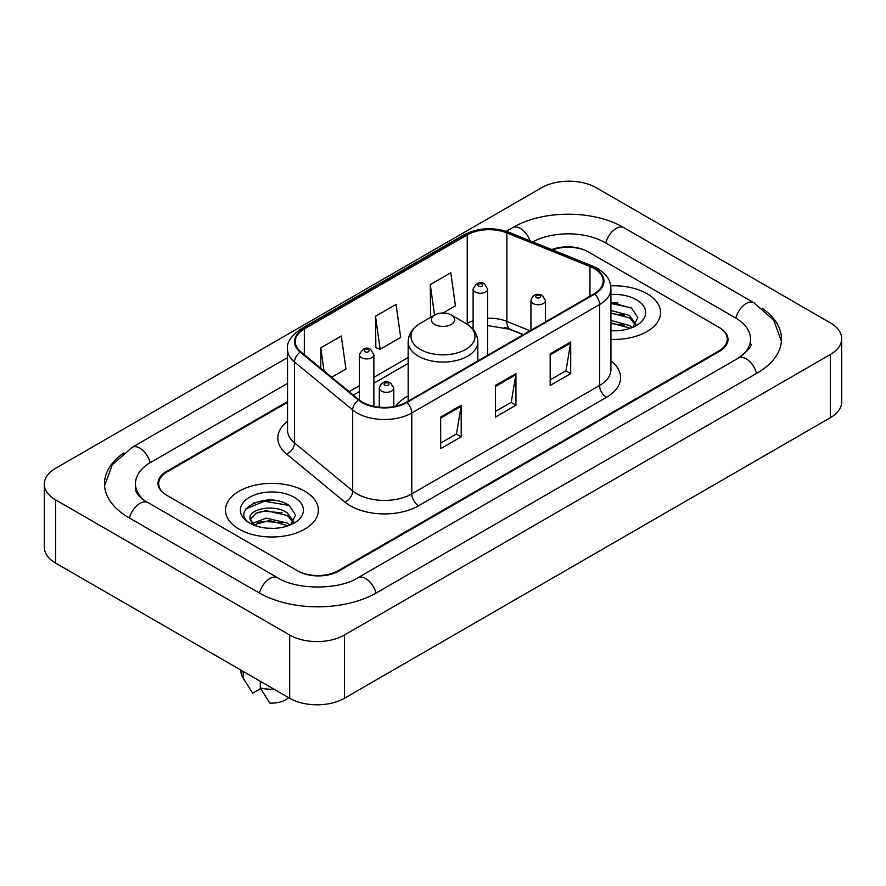 <?xml version="1.0" encoding="UTF-8"?>
<svg xmlns="http://www.w3.org/2000/svg" width="886" height="886" viewBox="0 0 886 886"><rect width="100%" height="100%" fill="white"/><g stroke="black" fill="none" stroke-linecap="round" stroke-linejoin="round"><path stroke-width="1.33" d="M408.158 395.976A51.299 29.615 0 0 0 395.721 406.231M523.128 334.775L508.199 328.739A38.718 22.349 0 0 0 504.743 327.499M287.529 402.366L167.188 471.839A29.039 16.768 0 0 0 158.694 483.701A29.039 16.768 0 0 0 167.188 495.551L297.231 570.628A29.039 16.768 0 0 0 338.286 570.628L718.812 350.934A29.039 16.768 0 0 0 727.306 339.083A29.039 16.768 0 0 0 718.812 327.233L588.769 252.156A29.039 16.768 0 0 0 552.565 249.896M740.884 356.56A52.263 30.179 0 0 0 750.542 339.083A52.263 30.179 0 0 0 735.236 317.742L605.193 242.675A52.263 30.179 0 0 0 532.719 241.878M287.529 383.405L150.764 462.359A52.263 30.179 0 0 0 135.458 483.701A52.263 30.179 0 0 0 145.116 501.166M289.7 635.029A38.718 22.349 0 0 0 344.444 635.029L830.359 354.489A38.718 22.349 0 0 0 841.7 338.685A38.718 22.349 0 0 0 830.359 322.881L596.3 187.743A38.718 22.349 0 0 0 541.556 187.743L55.641 468.284A38.718 22.349 0 0 0 44.3 484.088A38.718 22.349 0 0 0 55.641 499.892L289.7 635.029L289.7 698.257A38.718 22.349 0 0 0 344.444 698.257L830.359 417.716A38.718 22.349 0 0 0 841.7 401.912L841.7 338.685M44.3 484.088L44.3 547.315A38.718 22.349 0 0 0 55.641 563.119L289.7 698.257M123.741 452.967A83.24 48.054 0 0 0 104.493 483.701A83.24 48.054 0 0 0 128.869 517.679L258.9 592.756A83.24 48.054 0 0 0 376.616 592.756L757.131 373.061A83.24 48.054 0 0 0 781.507 339.083A83.24 48.054 0 0 0 762.259 308.35M523.205 334.742L508.276 328.706A38.718 22.349 0 0 0 505.84 327.798M275.779 500.579A38.718 22.349 0 0 0 253.119 503.27M617.974 303.012A38.718 22.349 0 0 0 610.93 302.979M646.946 293.643A46.46 26.824 0 0 0 610.709 285.857A46.46 26.824 0 0 1 646.946 293.643A46.46 26.824 0 0 1 660.557 312.603A46.46 26.824 0 0 0 646.946 293.643M304.751 491.209A46.46 26.824 0 0 0 254.127 485.395A46.46 26.824 0 0 0 225.443 510.17A46.46 26.824 0 0 0 239.054 529.141A46.46 26.824 0 0 0 289.678 534.956A46.46 26.824 0 0 0 318.362 510.17A46.46 26.824 0 0 0 304.751 491.209A46.46 26.824 0 0 0 254.127 485.395A46.46 26.824 0 0 0 225.443 510.17A46.46 26.824 0 0 0 239.054 529.141A46.46 26.824 0 0 0 289.678 534.956A46.46 26.824 0 0 0 318.362 510.17A46.46 26.824 0 0 0 304.751 491.209M594.107 268.513A30.977 17.886 180 0 1 603.178 281.15A30.977 17.886 180 0 1 594.107 293.798L406.32 402.222A30.977 17.886 180 0 1 359.051 399.83L300.875 351.864A30.977 17.886 180 0 1 295.271 341.608A30.977 17.886 180 0 1 304.341 328.972L467.232 234.923A30.977 17.886 180 0 1 506.892 232.918L589.976 266.509A30.977 17.886 180 0 1 594.107 268.513M594.661 268.192A31.741 18.329 0 0 0 590.419 266.143L507.335 232.553A31.741 18.329 0 0 0 466.678 234.613L303.798 328.651A31.741 18.329 0 0 0 300.232 352.119L358.409 400.095A31.741 18.329 0 0 0 406.862 402.532L594.661 294.119A31.741 18.329 0 0 0 594.661 268.192M440.674 417.084L440.674 448.693L461.207 436.831L461.207 405.223L440.674 417.084M440.674 443.078L456.489 433.952L461.119 406.275A7.741 4.474 -120 0 0 461.207 405.223M456.345 434.029L461.207 436.831M550.173 353.857L550.173 385.465L570.706 373.615L570.706 342.007L550.173 353.857M550.173 379.861L565.988 370.736L570.617 343.059A7.741 4.474 -120 0 0 570.706 342.007M565.844 370.813L570.706 373.615M495.429 385.465L495.429 417.084L515.951 405.223L515.951 373.615L495.429 385.465M495.429 411.469L511.233 402.344L515.874 374.667A7.741 4.474 -120 0 0 515.951 373.615M511.1 402.421L515.951 405.223M610.93 339.371A46.46 26.824 0 0 0 660.557 312.603A46.46 26.824 0 0 1 610.93 339.371M287.529 401.579L166.513 471.452A29.039 16.768 0 0 0 158.007 483.302A29.039 16.768 0 0 0 166.513 495.152L297.906 571.016A29.039 16.768 0 0 0 338.973 571.016L719.487 351.332A29.039 16.768 0 0 0 727.993 339.482A29.039 16.768 0 0 0 719.487 327.621L588.094 251.757A29.039 16.768 0 0 0 551.734 249.553M442.956 313.013L455.437 305.803L450.797 272.777L430.275 284.639L430.596 316.047M331.674 377.259L345.939 369.03L341.298 336.004L320.765 347.855L320.765 368.277M375.52 316.247L380.149 349.272L400.682 337.422L396.053 304.385L375.52 316.247L375.852 347.666M380.149 349.272L375.52 347.534M432.014 316.579L430.275 315.925M430.275 284.639L434.55 315.117M320.765 347.855L324.01 370.946M610.93 330.478L616.18 330.788M610.93 320.444L629.569 325.505L632.128 327.565M610.93 322.958L629.569 328.019M610.93 310.41L629.569 315.471L635.849 324.154M610.93 312.946L629.569 317.974L635.362 324.808M610.93 330.733A31.553 18.218 0 0 0 636.414 325.494A31.553 18.218 0 0 0 636.414 299.723A31.553 18.218 0 0 0 610.93 294.484M632.87 327.255L637.82 317.542L631.563 308.118L610.93 302.48M610.93 303.444L631.131 307.83M610.93 313.489L624.309 315.261M610.93 323.523L624.276 325.284M434.782 324.464A11.618 6.7 0 0 0 451.218 324.464A11.618 6.7 0 0 0 451.218 314.973L465.637 323.301A32.007 18.484 0 0 1 465.637 349.438A32.007 18.484 0 0 1 420.363 349.438A32.007 18.484 0 0 1 420.363 323.301C412.488 327.986 408.413 334.199 408.158 341.963A34.842 20.112 0 0 0 418.358 356.183A34.842 20.112 0 0 0 456.334 360.547A34.842 20.112 0 0 0 477.842 341.963C477.587 334.199 473.512 327.986 465.637 323.301L451.218 314.973A11.618 6.7 0 0 0 434.782 314.973A11.618 6.7 0 0 0 434.782 324.464M266.62 528.134L273.995 528.355M252.145 523.504L266.243 518.133L287.374 523.072L289.932 525.121M253.186 525.077L269.266 520.525L287.374 525.575M250.029 518.199L253.64 525.033M250.062 518.808C247.814 509.107 274.45 503.381 287.374 513.038L293.665 521.721M250.162 519.462L255.999 513.249L266.199 510.624L287.374 515.541L293.166 522.363M290.686 524.811L295.625 515.109L289.368 505.685C267.229 489.77 227.879 510.746 250.605 523.604L250.716 523.67M294.218 497.29A31.553 18.218 0 0 0 249.586 497.29A31.553 18.218 0 0 0 249.586 523.05A31.553 18.218 0 0 0 294.218 523.05A31.553 18.218 0 0 0 294.218 497.29M240.937 670.093L240.937 671.389A30.977 17.886 0 0 0 242.631 677.225A30.977 17.886 0 0 0 243.185 678.089L252.665 693.162L260.639 688.555M243.185 678.089L243.185 671.4M253.13 525.044L250.129 519.307M260.296 681.279L260.296 687.968L269.776 703.041A19.359 11.175 0 0 0 288.581 697.603M260.296 687.968A30.977 17.886 0 0 0 274.062 689.219M245.987 508.852L264.515 501.243L288.947 505.397M257.56 512.54L264.515 511.277L282.113 512.817M257.483 522.607L264.515 521.322L282.08 522.851M376.029 593.088A15.483 8.938 -120 0 0 357.922 577.761C338.884 590.076 296.633 590.076 277.595 577.761L142.989 499.66C139.091 496.426 136.787 493.712 136.101 491.52L135.458 488.441M259.487 593.088A15.483 8.938 -60 0 1 277.595 577.761M129.456 518.011A15.483 8.938 -60 0 1 147.563 502.683M104.57 485.882L112.278 464.818L132.08 447.375A15.483 8.938 60 0 1 150.188 462.702M506.294 231.312L512.595 227.68A15.483 8.938 60 0 1 530.016 240.782M512.595 227.68C542.797 209.716 593.686 209.716 623.888 227.68A15.483 8.938 120 0 0 605.78 243.008M623.888 227.68L753.92 302.757A15.483 8.938 120 0 0 735.812 318.085M756.544 373.394A15.483 8.938 -120 0 0 738.437 358.066L357.922 577.761M344.444 698.257L344.444 635.029M55.641 563.119L55.641 499.892M830.359 417.716L830.359 354.489M610.93 360.801A48.398 27.942 180 0 1 606.434 397.327L418.635 505.74A9.68 5.593 60 0 1 411.791 493.89L599.589 385.465A38.718 22.349 0 0 0 610.93 369.661L610.93 288.736A38.718 22.349 180 0 1 599.589 304.551A9.68 5.593 -120 0 0 594.661 294.119M418.635 505.74A48.398 27.942 180 0 1 350.203 505.74A48.398 27.942 180 0 1 344.776 502.019L286.599 454.053A48.398 27.942 180 0 1 287.529 421.26M357.047 493.89A38.718 22.349 0 0 0 411.791 493.89L411.791 412.965A38.718 22.349 180 0 1 352.706 409.985L294.529 362.02A38.718 22.349 180 0 1 287.529 349.195L287.529 430.12A38.718 22.349 0 0 0 294.529 442.945L352.706 490.91A38.718 22.349 0 0 0 357.047 493.89M610.93 288.736C610.299 282.091 609.69 276.554 597.585 268.502L592.49 266.033A9.68 4.53 112 0 0 590.419 266.143M592.49 266.033L509.417 232.453C493.38 226.772 478.163 227.602 463.755 234.923A9.68 5.593 60 0 1 466.678 234.613M303.798 328.651A9.68 5.593 -120 0 0 300.875 328.961C290.829 336.182 286.377 342.926 287.529 349.195M300.232 352.119A9.68 6.479 129.5 0 0 294.529 362.02L294.529 442.945A9.68 6.479 -50.5 0 1 286.599 454.053M509.417 232.453A9.68 4.53 112 0 0 507.335 232.553M358.409 400.095A9.68 6.479 129.5 0 0 352.706 409.985L352.706 490.91A9.68 6.479 -50.5 0 1 344.776 502.019M406.862 402.532A9.68 5.593 60 0 1 411.791 412.965L599.589 304.551L599.589 385.465A9.68 5.593 60 0 0 606.434 397.327M304.341 328.972L304.341 354.732M589.976 266.509L589.976 296.19M506.892 232.918L506.892 321.43A30.977 17.886 0 0 0 487.621 318.218M530.038 330.788L506.892 321.43A17.421 8.162 -68 0 0 510.358 329.337L487.621 325.572M473.113 320.776A30.977 17.886 0 0 0 467.232 323.434L466.523 323.844M467.232 234.923L467.232 323.434A17.421 10.056 60 0 1 467.21 324.276M408.158 357.534L373.881 377.325M359.362 385.709L349.106 391.634M495.429 386.473L515.874 374.667M550.173 354.865L570.617 343.059M440.674 418.081L461.119 406.275M533.062 303.521A7.254 4.186 180 0 1 530.935 300.553C532.796 294.595 536.595 292.878 542.332 295.381L545.455 300.553A7.254 4.186 180 0 1 540.981 304.43A7.254 4.186 180 0 1 533.062 303.521M539.906 295.614A2.414 1.395 0 0 0 536.484 295.614A2.414 1.395 0 0 0 536.484 297.596A2.414 1.395 0 0 0 539.906 297.596A2.414 1.395 0 0 0 539.906 295.614M381.401 391.08A7.254 4.186 180 0 1 379.274 388.112C381.135 382.165 384.934 380.437 390.671 382.94L393.794 388.112A7.254 4.186 180 0 1 389.319 391.989A7.254 4.186 180 0 1 381.401 391.08M388.245 383.173A2.414 1.395 0 0 0 384.823 383.173A2.414 1.395 0 0 0 384.823 385.155A2.414 1.395 0 0 0 388.245 385.155A2.414 1.395 0 0 0 388.245 383.173M487.621 355.275L487.621 289.058A7.254 4.186 180 0 1 483.147 292.934A7.254 4.186 180 0 1 475.239 292.026A7.254 4.186 180 0 1 473.113 289.058L473.113 329.459M478.661 286.089A2.414 1.395 0 0 0 482.084 286.089A2.414 1.395 0 0 0 482.084 284.118A2.414 1.395 0 0 0 478.661 284.118A2.414 1.395 0 0 0 478.661 286.089M373.881 406.397L373.881 354.732A7.254 4.186 180 0 1 369.396 358.597A7.254 4.186 180 0 1 361.488 357.689A7.254 4.186 180 0 1 359.362 354.732L359.362 400.095M364.91 351.764A2.414 1.395 0 0 0 368.332 351.764A2.414 1.395 0 0 0 368.332 349.793A2.414 1.395 0 0 0 364.91 349.793A2.414 1.395 0 0 0 364.91 351.764M132.08 447.375L287.529 357.623M781.43 341.265L773.722 320.2L753.92 302.757M750.542 343.823C752.701 345.396 748.659 350.136 738.437 358.066M463.755 234.923L300.875 328.961M473.113 327.61L471.773 327.986M408.158 363.426L373.881 383.217M359.362 391.601L353.304 395.101M523.404 334.62L510.358 329.337M477.842 360.923L477.842 341.963M408.158 401.159L408.158 341.963M434.782 314.973L420.363 323.301M245.776 682.475L242.631 677.225M530.935 330.268L530.935 300.553M545.455 321.895L545.455 300.553M379.274 407.206L379.274 388.112M393.794 406.619L393.794 388.112M487.621 289.058L484.498 283.874C480.29 280.84 476.491 282.568 473.113 289.058M373.881 354.732L370.758 349.549C366.538 346.504 362.751 348.231 359.362 354.732"/></g></svg>
